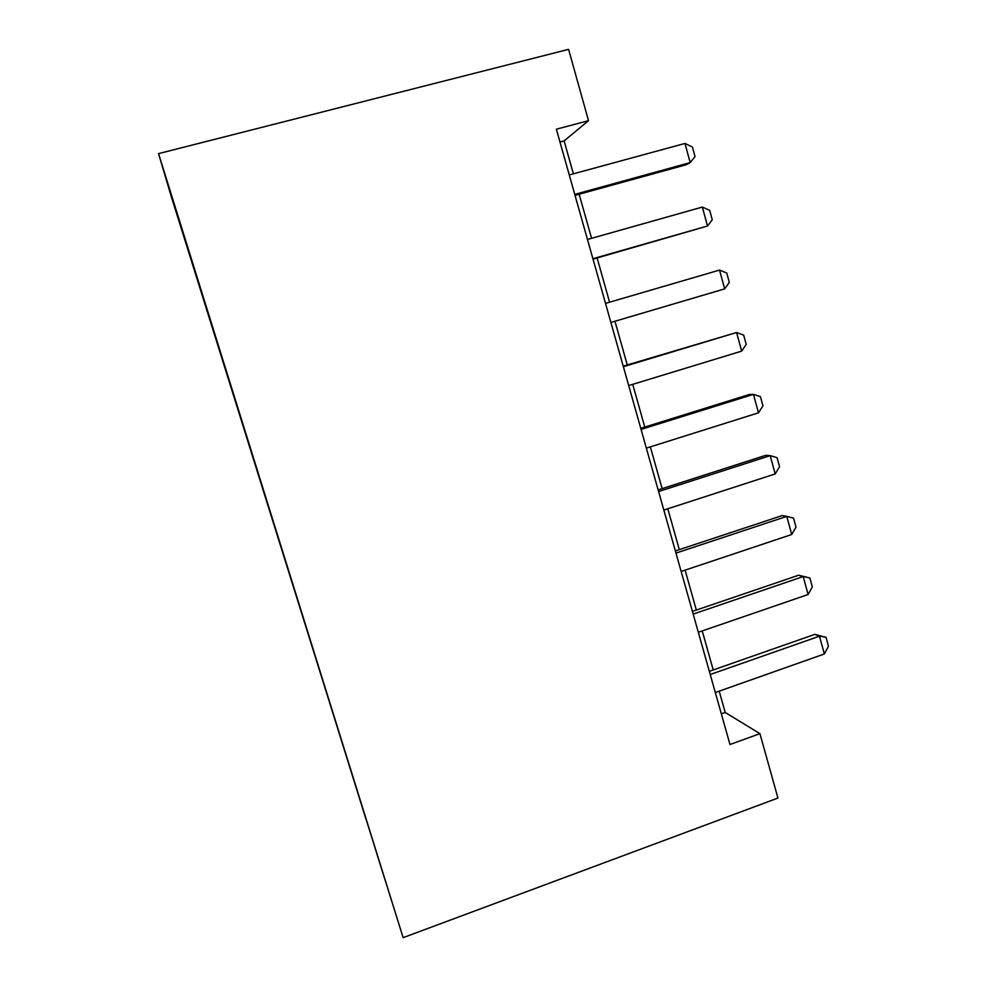 <?xml version="1.0" encoding="UTF-8"?>
<svg xmlns="http://www.w3.org/2000/svg" width="987" height="987" viewBox="0 0 987 987"><rect width="100%" height="100%" fill="white"/><g stroke="black" fill="none" stroke-linecap="round" stroke-linejoin="round"><path stroke-width="1.48" d="M385.312 880.675L376.812 853.755L385.312 880.675M171.121 196.006L403.14 937.65L158.549 153.627L171.121 196.006M573.398 173.823L564.12 140.907L588.523 120.673L556.36 129.198L729.985 744.506L759.941 733.662L725.198 712.454L719.202 691.147M176.661 212.23L186.506 243.542L176.772 212.205M366.103 819.185L194.34 268.6M366.004 819.272L194.217 268.624M759.941 733.662L777.941 798.051L403.14 937.65M588.523 120.673L568.586 49.35L158.549 153.627M713.231 669.951L702.226 630.927M696.353 610.065L685.101 570.141M679.315 549.636L667.804 508.786M662.129 488.639L650.347 446.852M644.77 427.075L632.729 384.35M627.263 364.931L614.95 321.244M609.584 302.195L597.11 257.952M591.583 238.311L579.147 194.229M559.974 142.017L564.12 140.907M721.324 713.835L725.198 712.454M569.277 174.946L684.966 143.448L692.442 147.051L695.033 156.588L690.197 162.596L686.397 164.693L575.026 195.364M684.966 143.448L690.197 162.596L574.755 194.377M587.475 239.471L702.337 207.06L709.678 210.33L712.256 219.768L707.506 226.023L593.027 259.125M702.337 207.06L707.506 226.023L592.903 258.717M605.512 303.391L719.535 270.08L726.765 273.029L729.319 282.381L724.668 288.87L610.891 322.441M724.668 288.87L719.535 270.08M623.377 366.695L736.586 332.508L743.692 335.136L746.221 344.401L741.669 351.125L628.707 385.572M741.669 351.125L736.586 332.508L623.216 366.152M641.069 429.419L753.463 394.368L760.459 396.675L762.963 405.867L758.497 412.813L646.349 448.123M758.497 412.813L753.463 394.368L749.207 394.516L640.76 428.321M658.6 491.551L770.193 455.649L777.077 457.66L779.557 466.765L775.19 473.933L663.832 510.069M775.19 473.933L770.193 455.649L765.826 455.303L658.144 489.922M675.972 553.102L786.775 516.386L793.548 518.089L796.003 527.107L791.722 534.498L681.153 571.461M791.722 534.498L786.775 516.386L782.284 515.547L675.367 550.943M693.182 614.087L803.208 576.556L798.606 575.236L809.871 577.963L812.301 586.895L808.106 594.507L698.315 632.272M692.418 611.409L798.606 575.236M808.106 594.507L803.208 576.556L809.871 577.963M710.233 674.503L819.481 636.183L814.768 634.382L826.033 637.294L828.451 646.152L824.342 653.974L715.316 692.529M709.332 671.32L814.768 634.382M824.342 653.974L819.481 636.183L826.033 637.294"/></g></svg>
